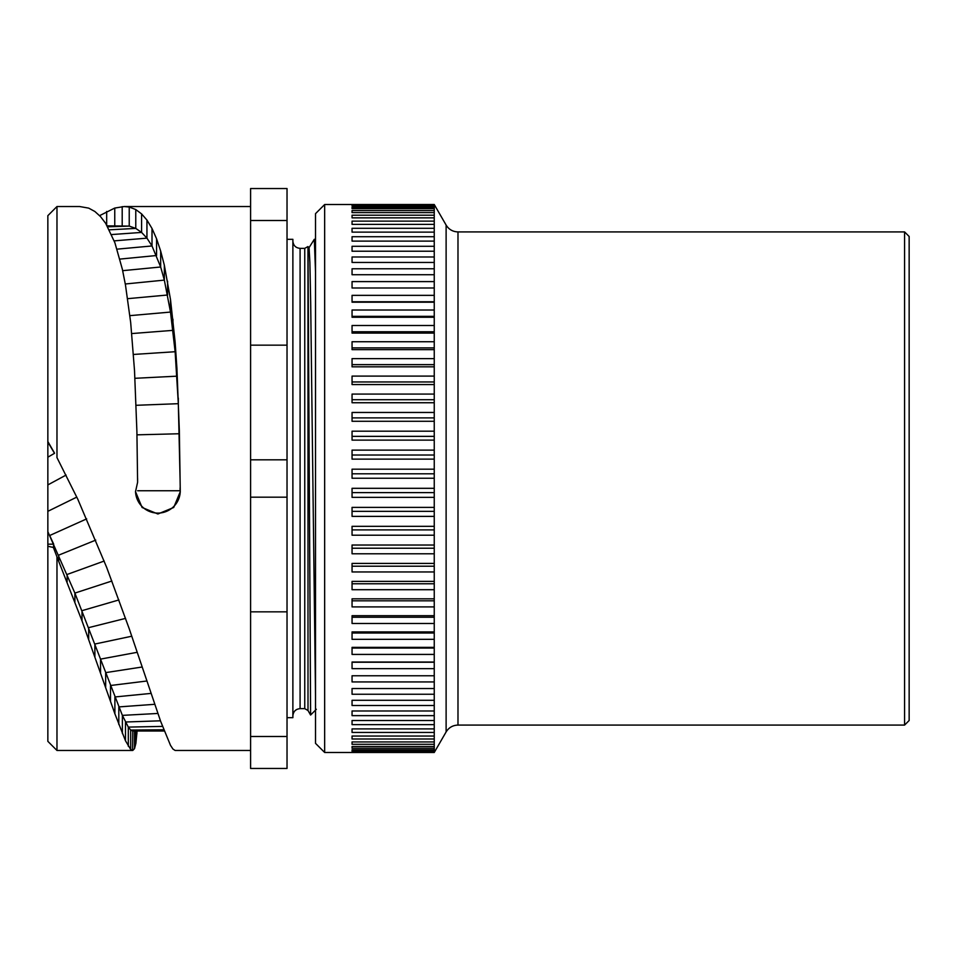 <?xml version="1.0" encoding="UTF-8"?>
<svg xmlns="http://www.w3.org/2000/svg" width="957" height="957" viewBox="0 0 957 957"><rect width="100%" height="100%" fill="white"/><g stroke="black" fill="none" stroke-linecap="round" stroke-linejoin="round"><path stroke-width="1.44" d="M909.15 478.5L909.15 236.487L904.58 231.917L904.58 725.083L909.15 720.513L909.15 478.5M434.251 478.249L434.251 469.193L352.056 469.193L352.056 478.249L434.251 478.249L434.251 752.477L352.056 752.477M352.056 752.298L434.251 752.298M352.056 751.831L434.251 751.831M434.251 749.845L352.056 749.845L352.056 750.958L434.251 750.958M352.056 748.278L352.056 746.544L352.056 748.278L434.251 748.278M352.056 746.544L434.251 746.544M352.056 744.283L352.056 741.938L352.056 744.283L434.251 744.283M352.056 741.938L434.251 741.938M434.251 736.041L352.056 736.041L352.056 738.995L434.251 738.995M434.251 728.899L352.056 728.899L352.056 732.44L434.251 732.44M434.251 720.525L352.056 720.525L352.056 724.64L434.251 724.64M434.251 710.979L352.056 710.979L352.056 715.645L434.251 715.645M434.251 700.297L352.056 700.297L352.056 705.5L434.251 705.5M434.251 688.538L352.056 688.538L352.056 694.244L434.251 694.244M434.251 675.762L352.056 675.762L352.056 681.934L434.251 681.934M434.251 662.017L352.056 662.017L352.056 668.644L434.251 668.644M434.251 647.375L352.056 647.375L352.056 654.421L434.251 654.421M434.251 631.919L352.056 631.919L352.056 639.336L434.251 639.336M434.251 615.71L352.056 615.71L352.056 623.474L434.251 623.474M434.251 598.831L352.056 598.831L352.056 606.905L434.251 606.905M434.251 581.366L352.056 581.366L352.056 589.703L434.251 589.703M434.251 563.41L352.056 563.41L352.056 571.963L434.251 571.963M434.251 545.023L352.056 545.023L352.056 553.78L434.251 553.78M434.251 526.326L352.056 526.326L352.056 535.214L434.251 535.214M434.251 507.389L352.056 507.389L352.056 516.385L434.251 516.385M434.251 488.309L352.056 488.309L352.056 497.365L434.251 497.365M324.662 752.477L315.523 743.35L315.523 213.65L324.662 204.523L324.662 752.477L434.251 752.477L446.118 731.926L446.118 225.074C448.845 229.465 452.805 231.75 457.984 231.917L904.58 231.917M434.251 469.193L434.251 204.523L352.056 204.523L434.251 204.678M434.251 450.113L352.056 450.113L352.056 459.133L434.251 459.133M434.251 431.176L352.056 431.176L352.056 440.124L434.251 440.124M434.251 412.467L352.056 412.467L352.056 421.283L434.251 421.283M434.251 394.081L352.056 394.081L352.056 402.741L434.251 402.741M434.251 376.101L352.056 376.101L352.056 384.558L434.251 384.558M434.251 358.624L352.056 358.624L352.056 366.83L434.251 366.83M434.251 341.733L352.056 341.733L352.056 349.652L434.251 349.652M434.251 325.5L352.056 325.5L352.056 333.096L434.251 333.096M434.251 310.02L352.056 310.02L352.056 317.257L434.251 317.257M434.251 295.354L352.056 295.354L352.056 302.197L434.251 302.197M434.251 281.597L352.056 281.597L352.056 287.997L434.251 287.997M434.251 268.785L352.056 268.785L352.056 274.719L434.251 274.719M434.251 256.99L352.056 256.99L352.056 262.445L434.251 262.445M434.251 246.284L352.056 246.284L352.056 251.224L434.251 251.224M434.251 236.714L352.056 236.714L352.056 241.104L434.251 241.104M434.251 228.304L352.056 228.304L352.056 232.132L434.251 232.132M434.251 221.127L352.056 221.127L352.056 224.381L434.251 224.381M352.056 217.849L352.056 215.205L352.056 217.849L434.251 217.849M352.056 215.205L434.251 215.205M352.056 212.598L352.056 210.564L352.056 212.598L434.251 212.598M352.056 210.564L434.251 210.564M352.056 208.638L352.056 207.226L352.056 208.638L434.251 208.638M352.056 207.226L434.251 207.226M352.056 205.994L352.056 205.205L352.056 205.994L434.251 205.994M352.056 205.205L434.251 205.205M434.251 473.799L352.056 473.799M434.251 455.018L352.056 455.018M434.251 436.356L352.056 436.356M434.251 417.898L352.056 417.898M434.251 399.727L352.056 399.727M434.251 381.951L352.056 381.951M434.251 364.641L352.056 364.641M434.251 347.881L352.056 347.881M434.251 331.768L352.056 331.768M434.251 316.36L352.056 316.36M434.251 301.754L352.056 301.754M434.251 492.604L352.056 492.604M434.251 511.337L352.056 511.337M434.251 529.903L352.056 529.903M434.251 548.229L352.056 548.229M434.251 566.209L352.056 566.209M434.251 583.77L352.056 583.77M434.251 600.817L352.056 600.817M434.251 617.253L352.056 617.253M434.251 633.032L352.056 633.032M434.251 648.045L352.056 648.045M434.251 662.244L352.056 662.244M137.078 731.016L135.894 743.338L134.518 748.649L132.784 750.455L130.678 749.439L125.475 740.766L114.888 713.79L82.003 620.842L56.977 556.902L56.977 750.467L47.85 741.34L47.85 215.66L56.977 206.533L56.977 457.613L77.852 499.327L106.67 567.381L129.231 628.773L160.668 721.387L170.502 745.347L172.954 749.056L175.131 750.467L250.59 750.467M47.85 457.195L47.85 442.062L54.513 453.319L47.85 457.195M132.58 750.467L132.784 731.016L130.678 730.059L128.31 727.093L122.376 715.369L74.885 593.089L47.85 531.673L47.85 511.325L76.811 497.102M66.081 475.067L47.85 484.912L47.85 478.5M315.523 272.111L314.303 239.322L315.212 239.322L315.523 241.487M315.523 696.146L310.69 303.297L309.889 262.481L309.075 247.684L307.939 246.571M307.998 246.846L310.606 715.035L307.998 710.513L304.757 708.647L304.757 248.353L307.951 246.571L307.998 710.513M287.028 717.678L292.878 717.678L292.878 239.322L287.028 239.322M250.59 736.495L250.59 611.846L287.028 611.846L287.028 768.459L250.59 768.459L250.59 736.495L287.028 736.495M287.028 611.846L287.028 497.173L250.59 497.173L250.59 611.846M287.028 220.505L287.028 188.541L250.59 188.541L250.59 220.505L287.028 220.505L287.028 497.173M250.59 220.505L250.59 345.154L287.028 345.154M287.028 459.827L250.59 459.827L250.59 345.154M250.59 459.827L250.59 497.173M99.612 215.636L114.756 208.064L124.183 206.533L129.231 207.047L135.774 209.547L141.588 213.89L146.947 220.062L152.007 228.472L156.565 238.76L160.668 251.081L164.341 265.209L170.502 299.553L175.131 342.175L176.925 368.469L179.342 430.387L180.275 491.695L173.719 507.473L157.893 513.993L142.079 507.473L135.523 491.695L137.605 482.268L136.899 431.475L134.518 370.61L130.678 322.497L125.475 285.03L122.376 269.312L114.888 242.719L105.665 223.328L100.545 216.629L94.887 211.497L88.678 208.124L79.634 206.533M56.977 556.902L53.365 547.44L47.85 546.28M47.85 441.524L54.513 453.08M47.85 544.174L53.688 544.174L53.365 547.44M86.68 518.873L49.68 535.513L53.688 544.174M180.06 478.261L178.325 403.687L175.131 351.721L170.502 312.066L164.341 280.114L160.668 266.991L152.007 245.961L146.947 238.149L141.588 232.419L135.774 228.412L129.231 226.103L107.196 225.84M137.605 481.335L137.593 478.5M135.523 491.228A22.37 22.346 180 0 0 157.893 513.096A22.37 22.346 180 0 0 180.263 491.228M457.984 231.917L457.984 725.083L904.58 725.083M304.757 708.647L300.091 708.647L300.091 248.353L304.757 248.353M136.899 731.016L136.899 733.995M135.894 731.016L135.894 743.338M134.518 731.016L134.518 748.649M163.755 729.784L130.678 730.059L130.678 749.439M162.475 726.399L128.31 727.093L128.31 746.245M160.465 720.8L125.475 722.009L125.475 740.766M157.893 713.455L122.376 715.369L122.376 733.612M154.747 704.304L118.812 706.912L118.812 724.509M151.074 693.406L114.888 696.959L114.888 713.79M146.911 681.001L110.498 685.499L110.498 701.445M142.186 667.005L105.665 672.627L105.665 687.593M137.222 652.303L100.545 659.11L100.545 673.022M131.791 636.214L94.887 644.037L94.887 656.789M125.57 618.378L88.678 627.636L88.678 639.12M118.907 599.943L82.003 610.662L82.003 620.842M111.873 581.019L74.885 593.089L74.885 601.917M104.205 561.041L67.122 574.463L67.122 581.856M95.748 540.107L58.712 555.144L58.712 561.053M106.67 211.461L106.67 224.943M114.756 208.064L114.756 225.756M122.197 206.604L122.197 225.661M129.231 207.047L129.231 226.103L107.758 226.821M135.774 209.547L135.774 228.412L109.361 229.812M141.588 213.89L141.588 232.419L111.61 234.561M146.947 220.062L146.947 238.149L114.194 240.877M152.007 228.472L152.007 245.961L117.065 249.155M156.565 238.76L156.565 255.519L119.888 259.096M160.668 251.081L160.668 266.991L122.675 270.675M164.341 265.209L164.341 280.114L125.295 283.99M167.583 281.202L167.583 295.007L127.652 298.668M170.502 299.553L170.502 312.066L129.913 315.643M172.954 319.207L172.954 330.356L131.803 333.562M175.131 342.175L175.131 351.721L133.501 354.449M176.925 368.469L176.925 376.173L134.925 378.302M178.325 398.04L178.325 403.687L136.097 405.301M179.342 430.387L179.342 433.748L136.971 434.837M137.629 490.75L180.095 490.75L180.083 487.879M457.984 725.083C452.805 725.25 448.857 727.535 446.118 731.926M324.662 204.523L434.251 204.523L446.118 225.074M314.267 239.37L309.015 247.719M310.606 715.023L316.336 709.293M300.091 708.647C295.713 709.065 293.309 711.47 292.878 715.86M300.091 248.353C295.713 247.935 293.309 245.53 292.878 241.14M124.123 206.533L250.59 206.533M56.977 750.467L132.568 750.467M56.977 206.533L79.575 206.533M132.58 731.016L164.233 731.028"/></g></svg>
